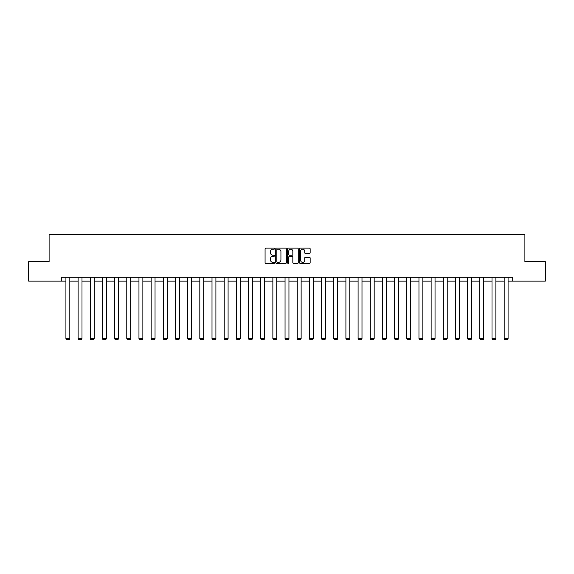 <?xml version="1.0" encoding="UTF-8"?>
<svg xmlns="http://www.w3.org/2000/svg" width="574" height="574" viewBox="0 0 574 574"><rect width="100%" height="100%" fill="white"/><g stroke="black" fill="none" stroke-linecap="round" stroke-linejoin="round"><path stroke-width="0.86" d="M274.516 248.657A0.538 0.538 0 0 0 273.977 248.119L265.841 248.119A0.768 0.768 0 0 0 265.073 248.886L265.073 262.67A0.768 0.768 0 0 0 265.841 263.437L273.977 263.437A0.538 0.538 0 0 0 274.516 262.899A0.538 0.538 0 0 0 273.977 262.368L272.923 262.368A2.454 2.454 0 0 1 270.476 259.914L270.476 258.766A2.454 2.454 0 0 1 272.923 256.313L273.977 256.313A0.538 0.538 0 0 0 274.516 255.774A0.538 0.538 0 0 0 273.977 255.243L272.923 255.243A2.454 2.454 0 0 1 270.476 252.79L270.476 251.642A2.454 2.454 0 0 1 272.923 249.188L273.977 249.188A0.538 0.538 0 0 0 274.516 248.657M309.386 253.521A0.768 0.768 0 0 0 310.154 252.754L310.154 248.886A0.768 0.768 0 0 0 309.386 248.119L300.346 248.119A0.768 0.768 0 0 0 299.578 248.886L299.578 262.67A0.768 0.768 0 0 0 300.346 263.437L309.386 263.437A0.768 0.768 0 0 0 310.154 262.67L310.154 257.999A0.768 0.768 0 0 0 309.386 257.231L305.519 257.231A0.768 0.768 0 0 0 304.751 257.999L304.751 260.316A2.052 2.052 0 0 1 302.706 262.368A2.052 2.052 0 0 1 300.654 260.316L300.654 251.24A2.052 2.052 0 0 1 302.706 249.188A2.052 2.052 0 0 1 304.751 251.24L304.751 252.754A0.768 0.768 0 0 0 305.519 253.521L309.386 253.521M61.282 281.138L28.7 281.138L28.7 261.629L49.106 261.629L49.106 234.321L524.894 234.321L524.894 261.629L545.3 261.629L545.3 281.138L512.718 281.138L512.718 277.235L61.282 277.235L61.282 281.138L65.924 281.138M286.333 248.886A0.768 0.768 0 0 0 285.565 248.119L276.524 248.119A0.768 0.768 0 0 0 275.757 248.886L275.757 262.67A0.768 0.768 0 0 0 276.524 263.437L285.565 263.437A0.768 0.768 0 0 0 286.333 262.67L286.333 248.886M288.435 248.119L297.476 248.119A0.768 0.768 0 0 1 298.243 248.886L298.243 262.67A0.768 0.768 0 0 1 297.476 263.437L293.608 263.437A0.768 0.768 0 0 1 292.84 262.67L292.84 257.08A0.768 0.768 0 0 0 292.073 256.313L289.511 256.313A0.768 0.768 0 0 0 288.744 257.08L288.744 262.899A0.538 0.538 0 0 1 288.205 263.437A0.538 0.538 0 0 1 287.667 262.899L287.667 248.886A0.768 0.768 0 0 1 288.435 248.119M69.827 281.138L78.1 281.138M81.996 281.138L90.269 281.138M94.172 281.138L102.445 281.138M106.348 281.138L114.621 281.138M118.517 281.138L126.789 281.138M130.693 281.138L138.965 281.138M142.869 281.138L151.141 281.138M155.037 281.138L163.31 281.138M167.213 281.138L175.486 281.138M179.389 281.138L187.662 281.138M191.558 281.138L199.831 281.138M203.734 281.138L212.007 281.138M215.91 281.138L224.183 281.138M228.086 281.138L236.352 281.138M240.255 281.138L248.528 281.138M252.431 281.138L260.704 281.138M264.607 281.138L272.872 281.138M276.776 281.138L285.048 281.138M288.952 281.138L297.224 281.138M301.128 281.138L309.393 281.138M313.296 281.138L321.569 281.138M325.472 281.138L333.745 281.138M337.648 281.138L345.914 281.138M349.817 281.138L358.09 281.138M361.993 281.138L370.266 281.138M374.169 281.138L382.442 281.138M386.338 281.138L394.611 281.138M398.514 281.138L406.787 281.138M410.69 281.138L418.963 281.138M422.859 281.138L431.131 281.138M435.035 281.138L443.307 281.138M447.211 281.138L455.483 281.138M459.379 281.138L467.652 281.138M471.555 281.138L479.828 281.138M483.731 281.138L492.004 281.138M495.9 281.138L504.173 281.138M508.076 281.138L512.718 281.138M277.371 249.188A0.538 0.538 0 0 0 276.833 249.726L276.833 261.83A0.538 0.538 0 0 0 277.371 262.368L278.476 262.368A2.454 2.454 0 0 0 280.93 259.914L280.93 251.642A2.454 2.454 0 0 0 278.476 249.188L277.371 249.188M292.84 251.276A2.052 2.052 0 0 0 290.788 249.231A2.052 2.052 0 0 0 288.744 251.276L288.744 254.476A0.768 0.768 0 0 0 289.511 255.243L292.073 255.243A0.768 0.768 0 0 0 292.84 254.476L292.84 251.276M69.827 277.235L69.827 338.667L65.924 338.667L65.924 277.235M69.827 338.667L69.239 339.679L66.505 339.679L65.924 338.667M81.996 277.235L81.996 338.667L78.1 338.667L78.1 277.235M81.996 338.667L81.415 339.679L78.681 339.679L78.1 338.667M94.172 277.235L94.172 338.667L90.269 338.667L90.269 277.235M94.172 338.667L93.591 339.679L90.857 339.679L90.269 338.667M106.348 277.235L106.348 338.667L102.445 338.667L102.445 277.235M106.348 338.667L105.76 339.679L103.033 339.679L102.445 338.667M118.517 277.235L118.517 338.667L114.621 338.667L114.621 277.235M118.517 338.667L117.935 339.679L115.202 339.679L114.621 338.667M130.693 277.235L130.693 338.667L126.789 338.667L126.789 277.235M130.693 338.667L130.111 339.679L127.378 339.679L126.789 338.667M142.869 277.235L142.869 338.667L138.965 338.667L138.965 277.235M142.869 338.667L142.28 339.679L139.554 339.679L138.965 338.667M155.037 277.235L155.037 338.667L151.141 338.667L151.141 277.235M155.037 338.667L154.456 339.679L151.723 339.679L151.141 338.667M167.213 277.235L167.213 338.667L163.31 338.667L163.31 277.235M167.213 338.667L166.632 339.679L163.899 339.679L163.31 338.667M179.389 277.235L179.389 338.667L175.486 338.667L175.486 277.235M179.389 338.667L178.801 339.679L176.075 339.679L175.486 338.667M191.558 277.235L191.558 338.667L187.662 338.667L187.662 277.235M191.558 338.667L190.977 339.679L188.243 339.679L187.662 338.667M203.734 277.235L203.734 338.667L199.831 338.667L199.831 277.235M203.734 338.667L203.153 339.679L200.419 339.679L199.831 338.667M215.91 277.235L215.91 338.667L212.007 338.667L212.007 277.235M215.91 338.667L215.322 339.679L212.595 339.679L212.007 338.667M228.086 277.235L228.086 338.667L224.183 338.667L224.183 277.235M228.086 338.667L227.498 339.679L224.764 339.679L224.183 338.667M240.255 277.235L240.255 338.667L236.352 338.667L236.352 277.235M240.255 338.667L239.674 339.679L236.94 339.679L236.352 338.667M252.431 277.235L252.431 338.667L248.528 338.667L248.528 277.235M252.431 338.667L251.843 339.679L249.116 339.679L248.528 338.667M264.607 277.235L264.607 338.667L260.704 338.667L260.704 277.235M264.607 338.667L264.018 339.679L261.285 339.679L260.704 338.667M276.776 277.235L276.776 338.667L272.872 338.667L272.872 277.235M276.776 338.667L276.194 339.679L273.461 339.679L272.872 338.667M288.952 277.235L288.952 338.667L285.048 338.667L285.048 277.235M288.952 338.667L288.363 339.679L285.637 339.679L285.048 338.667M301.128 277.235L301.128 338.667L297.224 338.667L297.224 277.235M301.128 338.667L300.539 339.679L297.806 339.679L297.224 338.667M313.296 277.235L313.296 338.667L309.393 338.667L309.393 277.235M313.296 338.667L312.715 339.679L309.982 339.679L309.393 338.667M325.472 277.235L325.472 338.667L321.569 338.667L321.569 277.235M325.472 338.667L324.884 339.679L322.158 339.679L321.569 338.667M337.648 277.235L337.648 338.667L333.745 338.667L333.745 277.235M337.648 338.667L337.06 339.679L334.326 339.679L333.745 338.667M349.817 277.235L349.817 338.667L345.914 338.667L345.914 277.235M349.817 338.667L349.236 339.679L346.502 339.679L345.914 338.667M361.993 277.235L361.993 338.667L358.09 338.667L358.09 277.235M361.993 338.667L361.405 339.679L358.678 339.679L358.09 338.667M374.169 277.235L374.169 338.667L370.266 338.667L370.266 277.235M374.169 338.667L373.581 339.679L370.847 339.679L370.266 338.667M386.338 277.235L386.338 338.667L382.442 338.667L382.442 277.235M386.338 338.667L385.757 339.679L383.023 339.679L382.442 338.667M398.514 277.235L398.514 338.667L394.611 338.667L394.611 277.235M398.514 338.667L397.926 339.679L395.199 339.679L394.611 338.667M410.69 277.235L410.69 338.667L406.787 338.667L406.787 277.235M410.69 338.667L410.101 339.679L407.368 339.679L406.787 338.667M422.859 277.235L422.859 338.667L418.963 338.667L418.963 277.235M422.859 338.667L422.277 339.679L419.544 339.679L418.963 338.667M435.035 277.235L435.035 338.667L431.131 338.667L431.131 277.235M435.035 338.667L434.446 339.679L431.72 339.679L431.131 338.667M447.211 277.235L447.211 338.667L443.307 338.667L443.307 277.235M447.211 338.667L446.622 339.679L443.889 339.679L443.307 338.667M459.379 277.235L459.379 338.667L455.483 338.667L455.483 277.235M459.379 338.667L458.798 339.679L456.065 339.679L455.483 338.667M471.555 277.235L471.555 338.667L467.652 338.667L467.652 277.235M471.555 338.667L470.967 339.679L468.241 339.679L467.652 338.667M483.731 277.235L483.731 338.667L479.828 338.667L479.828 277.235M483.731 338.667L483.143 339.679L480.409 339.679L479.828 338.667M495.9 277.235L495.9 338.667L492.004 338.667L492.004 277.235M495.9 338.667L495.319 339.679L492.585 339.679L492.004 338.667M508.076 277.235L508.076 338.667L504.173 338.667L504.173 277.235M508.076 338.667L507.495 339.679L504.761 339.679L504.173 338.667"/></g></svg>
